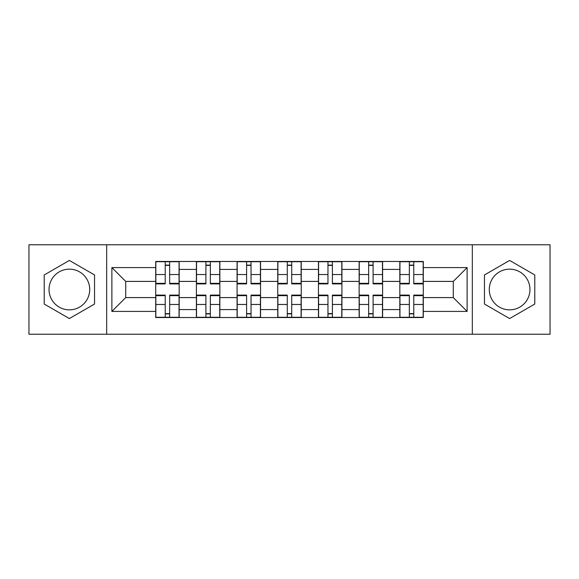 <?xml version="1.0" encoding="UTF-8"?>
<svg xmlns="http://www.w3.org/2000/svg" width="579" height="579" viewBox="0 0 579 579"><rect width="100%" height="100%" fill="white"/><g stroke="black" fill="none" stroke-linecap="round" stroke-linejoin="round"><path stroke-width="0.87" d="M69.379 309.845A20.345 20.345 0 0 1 49.034 289.5A20.345 20.345 0 0 1 69.379 269.155A20.345 20.345 0 0 1 89.716 289.5A20.345 20.345 0 0 1 69.379 309.845M509.621 309.845A20.345 20.345 0 0 1 489.284 289.5A20.345 20.345 0 0 1 509.621 269.155A20.345 20.345 0 0 1 529.966 289.5A20.345 20.345 0 0 1 509.621 309.845M472.326 334.228L550.05 334.228L550.05 244.772L28.95 244.772L28.95 334.228L472.326 334.228L472.326 244.772M196.39 317.538L196.39 269.416L179.179 269.416L179.179 317.538M179.179 269.416L179.179 261.462M196.39 269.416L196.39 261.462M219.861 261.462L219.861 317.538M237.079 317.538L237.079 261.462M260.55 261.462L260.55 317.538M277.761 317.538L277.761 261.462M301.239 261.462L301.239 317.538M318.45 317.538L318.45 261.462M341.921 261.462L341.921 317.538M359.139 317.538L359.139 261.462M382.61 261.462L382.61 317.538M399.821 317.538L399.821 261.462M399.821 297.584L382.61 297.584M359.139 297.584L341.921 297.584M318.45 297.584L301.239 297.584M277.761 297.584L260.55 297.584M237.079 297.584L219.861 297.584M196.39 297.584L179.179 297.584M399.821 281.416L382.61 281.416M359.139 281.416L341.921 281.416M318.45 281.416L301.239 281.416M277.761 281.416L260.55 281.416M237.079 281.416L219.861 281.416M196.39 281.416L179.179 281.416M125.708 297.584L155.708 297.584L155.708 281.416L125.708 281.416L125.708 297.584L111.885 311.408L111.885 267.592L155.708 267.592L155.708 281.416M423.292 281.416L423.292 297.584L453.292 297.584L453.292 281.416L423.292 281.416L423.292 261.462L155.708 261.462L155.708 267.592M423.292 267.592L467.115 267.592L467.115 311.408L423.292 311.408L423.292 297.584M155.708 297.584L155.708 317.538L423.292 317.538L423.292 311.408M155.708 311.408L111.885 311.408M106.674 334.228L106.674 244.772M94.543 274.967L69.379 260.441L44.207 274.967L44.207 304.033L69.379 318.559L94.543 304.033L94.543 274.967M534.793 274.967L509.621 260.441L484.457 274.967L484.457 304.033L509.621 318.559L534.793 304.033L534.793 274.967M169.654 313.623L165.225 313.623M165.225 265.377L169.654 265.377M210.343 313.623L205.907 313.623M205.907 265.377L210.343 265.377M251.033 313.623L246.596 313.623M246.596 265.377L251.033 265.377M291.715 313.623L287.285 313.623M287.285 265.377L291.715 265.377M332.404 313.623L327.967 313.623M327.967 265.377L332.404 265.377M373.093 313.623L368.657 313.623M368.657 265.377L373.093 265.377M413.775 313.623L409.346 313.623M409.346 265.377L413.775 265.377M111.885 267.592L125.708 281.416M453.292 297.584L467.115 311.408M453.292 281.416L467.115 267.592M169.654 283.891L169.654 261.722L179.049 261.722L179.049 283.891L169.654 283.891M165.225 265.117L169.654 265.117M165.225 261.722L155.838 261.722L155.838 283.891L165.225 283.891L165.225 261.722L169.654 261.722M165.225 295.109L165.225 317.278L155.838 317.278L155.838 295.109L165.225 295.109M169.654 313.883L165.225 313.883M173.83 317.278L179.049 317.278L179.049 295.109L169.654 295.109L169.654 317.278L173.439 317.278M179.049 317.278L165.225 317.278M210.343 283.891L210.343 261.722L219.731 261.722L219.731 283.891L210.343 283.891M205.907 265.117L210.343 265.117M205.907 261.722L196.52 261.722L196.52 283.891L205.907 283.891L205.907 261.722L210.343 261.722M251.033 283.891L251.033 261.722L260.42 261.722L260.42 283.891L251.033 283.891M246.596 265.117L251.033 265.117M246.596 261.722L237.209 261.722L237.209 283.891L246.596 283.891L246.596 261.722L251.033 261.722M205.907 295.109L205.907 317.278L196.52 317.278L196.52 295.109L205.907 295.109M210.343 313.883L205.907 313.883M214.519 317.278L219.731 317.278L219.731 295.109L210.343 295.109L210.343 317.278L214.129 317.278M219.731 317.278L205.907 317.278M246.596 295.109L246.596 317.278L237.209 317.278L237.209 295.109L246.596 295.109M251.033 313.883L246.596 313.883M255.201 317.278L260.42 317.278L260.42 295.109L251.033 295.109L251.033 317.278L254.811 317.278M260.42 317.278L246.596 317.278M291.715 283.891L291.715 261.722L301.109 261.722L301.109 283.891L291.715 283.891M287.285 265.117L291.715 265.117M287.285 261.722L277.891 261.722L277.891 283.891L287.285 283.891L287.285 261.722L291.715 261.722M332.404 283.891L332.404 261.722L341.791 261.722L341.791 283.891L332.404 283.891M327.967 265.117L332.404 265.117M327.967 261.722L318.58 261.722L318.58 283.891L327.967 283.891L327.967 261.722L332.404 261.722M373.093 283.891L373.093 261.722L382.48 261.722L382.48 283.891L373.093 283.891M368.657 265.117L373.093 265.117M368.657 261.722L359.269 261.722L359.269 283.891L368.657 283.891L368.657 261.722L373.093 261.722M287.285 295.109L287.285 317.278L277.891 317.278L277.891 295.109L287.285 295.109M291.715 313.883L287.285 313.883M295.891 317.278L301.109 317.278L301.109 295.109L291.715 295.109L291.715 317.278L295.5 317.278M301.109 317.278L287.285 317.278M327.967 295.109L327.967 317.278L318.58 317.278L318.58 295.109L327.967 295.109M332.404 313.883L327.967 313.883M336.58 317.278L341.791 317.278L341.791 295.109L332.404 295.109L332.404 317.278L336.182 317.278M341.791 317.278L327.967 317.278M368.657 295.109L368.657 317.278L359.269 317.278L359.269 295.109L368.657 295.109M373.093 313.883L368.657 313.883M377.262 317.278L382.48 317.278L382.48 295.109L373.093 295.109L373.093 317.278L376.871 317.278M382.48 317.278L368.657 317.278M413.775 283.891L413.775 261.722L423.162 261.722L423.162 283.891L413.775 283.891M409.346 265.117L413.775 265.117M409.346 261.722L399.951 261.722L399.951 283.891L409.346 283.891L409.346 261.722L413.775 261.722M409.346 295.109L409.346 317.278L399.951 317.278L399.951 295.109L409.346 295.109M413.775 313.883L409.346 313.883M417.951 317.278L423.162 317.278L423.162 295.109L413.775 295.109L413.775 317.278L417.56 317.278M423.162 317.278L409.346 317.278M359.139 269.416L341.921 269.416M318.45 269.416L301.239 269.416M277.761 269.416L260.55 269.416M237.079 269.416L219.861 269.416M399.821 269.416L382.61 269.416M359.139 309.584L341.921 309.584M318.45 309.584L301.239 309.584M277.761 309.584L260.55 309.584M237.079 309.584L219.861 309.584M196.39 309.584L179.179 309.584M399.821 309.584L382.61 309.584M169.654 283.341L179.049 283.341M169.654 274.533L179.049 274.533M155.838 283.341L165.225 283.341M155.838 274.533L165.225 274.533M165.225 295.659L155.838 295.659M165.225 304.467L155.838 304.467M179.049 295.659L169.654 295.659M179.049 304.467L169.654 304.467M210.343 283.341L219.731 283.341M210.343 274.533L219.731 274.533M196.52 283.341L205.907 283.341M196.52 274.533L205.907 274.533M251.033 283.341L260.42 283.341M251.033 274.533L260.42 274.533M237.209 283.341L246.596 283.341M237.209 274.533L246.596 274.533M205.907 295.659L196.52 295.659M205.907 304.467L196.52 304.467M219.731 295.659L210.343 295.659M219.731 304.467L210.343 304.467M246.596 295.659L237.209 295.659M246.596 304.467L237.209 304.467M260.42 295.659L251.033 295.659M260.42 304.467L251.033 304.467M291.715 283.341L301.109 283.341M291.715 274.533L301.109 274.533M277.891 283.341L287.285 283.341M277.891 274.533L287.285 274.533M332.404 283.341L341.791 283.341M332.404 274.533L341.791 274.533M318.58 283.341L327.967 283.341M318.58 274.533L327.967 274.533M373.093 283.341L382.48 283.341M373.093 274.533L382.48 274.533M359.269 283.341L368.657 283.341M359.269 274.533L368.657 274.533M287.285 295.659L277.891 295.659M287.285 304.467L277.891 304.467M301.109 295.659L291.715 295.659M301.109 304.467L291.715 304.467M327.967 295.659L318.58 295.659M327.967 304.467L318.58 304.467M341.791 295.659L332.404 295.659M341.791 304.467L332.404 304.467M368.657 295.659L359.269 295.659M368.657 304.467L359.269 304.467M382.48 295.659L373.093 295.659M382.48 304.467L373.093 304.467M413.775 283.341L423.162 283.341M413.775 274.533L423.162 274.533M399.951 283.341L409.346 283.341M399.951 274.533L409.346 274.533M409.346 295.659L399.951 295.659M409.346 304.467L399.951 304.467M423.162 295.659L413.775 295.659M423.162 304.467L413.775 304.467"/></g></svg>
